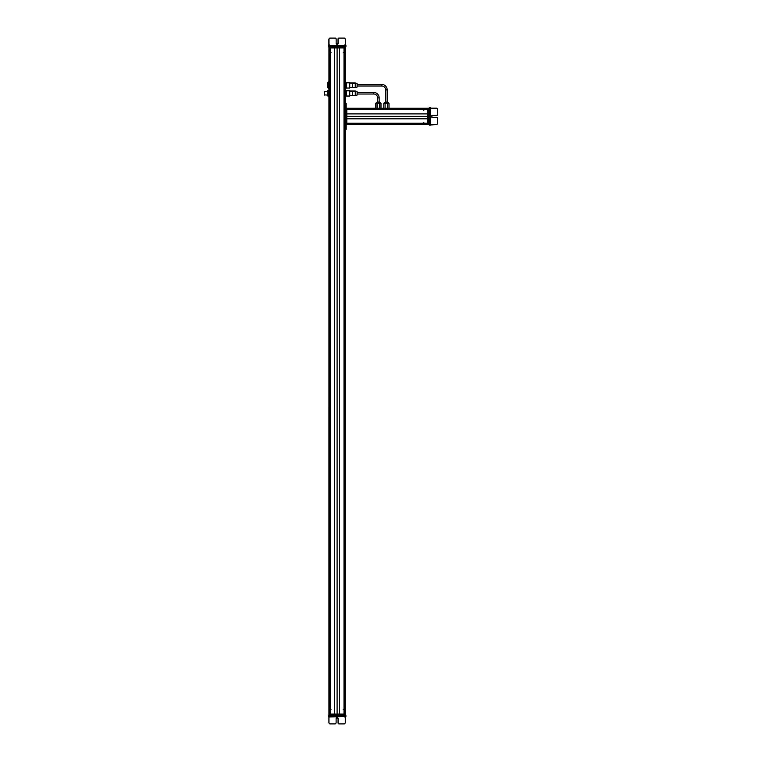 <?xml version="1.0" encoding="UTF-8"?>
<svg xmlns="http://www.w3.org/2000/svg" width="762" height="762" viewBox="0 0 762 762"><rect width="100%" height="100%" fill="white"/><g stroke="black" fill="none" stroke-linecap="round" stroke-linejoin="round"><path stroke-width="1.14" d="M345.262 714.042L345.262 129.292L345.262 714.042L328.936 714.042L328.936 47.958L328.936 714.042L345.262 714.042L345.262 714.661L328.936 714.661L329.241 715.585L329.241 714.661L345.262 714.661L345.262 715.585L345.262 714.042M345.262 103.413L345.262 47.958L345.262 104.337L346.186 104.337L346.186 129.292L345.262 129.292L346.186 129.292L346.186 128.368L345.262 128.368L346.186 128.368L346.186 103.413L345.262 103.413L346.186 103.413L346.186 104.337L345.262 104.337L345.262 128.368L345.262 103.413M345.148 714.042L345.148 47.958L345.148 714.042M344.386 714.042L344.386 47.958L344.386 714.042M344.31 709.422L344.31 52.578L344.31 709.422M344.11 714.042L344.11 47.958L344.11 714.042M344.014 714.042L344.014 47.958L344.014 714.042M339.557 714.042L339.557 47.958L339.557 714.042M337.099 714.042L337.099 47.958L337.099 714.042M334.642 714.042L334.642 47.958L334.642 714.042M330.184 714.042L330.184 47.958L330.184 714.042M330.089 714.042L330.089 47.958L330.089 714.042M329.879 709.422L329.879 52.578L329.879 709.422M329.813 714.042L329.813 47.958L329.813 714.042M329.051 714.042L329.051 47.958L329.051 714.042M324.622 91.573L324.622 95.098L324.622 91.573L327.851 91.573L324.317 91.611L324.317 94.879L324.317 92.945M324.317 94.726L324.317 91.773M328.774 94.707L328.774 90.478M328.527 90.421L327.851 91.783L327.851 96.022L328.774 96.022L327.851 96.022L328.527 95.964L328.774 94.555L328.774 96.022L328.098 95.964L327.851 94.555L328.098 90.421L328.774 91.783L328.098 93.145L328.527 95.964L328.936 95.098L329.241 715.585M327.851 94.221L328.098 90.421M327.851 90.478L328.098 96.069M327.851 96.022L327.851 94.707M328.689 81.848L328.689 88.63L327.765 87.706L327.765 82.772L328.936 81.848L327.765 82.772L327.765 87.706L328.689 88.63L328.689 81.848M328.936 88.63L328.936 91.402L328.936 88.63M345.415 87.059L345.662 82.239L345.662 88.23L345.262 87.087M345.415 83.772L345.415 87.001L345.662 85.763L346.339 87.001L345.662 88.23L346.339 87.001L345.415 84.258L345.662 82.763L345.415 83.925M346.091 82.239L346.091 88.23M345.662 88.23L345.415 87.001M345.415 91.859L345.662 90.478L346.339 91.859L345.662 93.25L345.415 90.478L345.415 96.022L345.415 91.859L345.415 94.631L345.662 93.25L346.339 94.631L346.339 96.022L345.662 96.022L346.339 94.631L346.339 96.022L345.415 96.022L345.415 95.098M345.415 91.783L345.415 90.478L346.339 90.478L346.339 94.631M344.957 47.339L345.262 47.958L345.262 47.339L345.262 47.958L345.262 47.339L344.957 47.958L329.241 47.958L329.241 46.415L344.948 46.415L344.948 47.339L329.241 47.339L328.936 47.958L328.927 46.415L328.936 47.958L345.262 47.958L345.3 46.415L345.3 47.339L345.3 46.415L345.262 47.339L344.948 46.415L328.927 46.415L328.927 47.339L345.262 47.339L345.338 46.415L345.338 45.491L328.993 45.491L345.929 45.491L345.31 45.491L345.338 46.415L328.993 46.415L328.993 39.024L328.993 46.415L328.965 45.491L328.965 46.415L328.317 46.415L328.317 45.491L328.984 45.491L328.317 45.491L328.317 46.415L345.253 46.415M328.536 46.415L328.536 45.491M345.319 45.491L345.319 39.024L345.319 45.491M345.729 45.491L345.729 46.415L345.729 45.491M345.929 45.491L345.929 46.415L345.929 45.491M328.317 46.415L328.317 45.491M328.993 39.024L329.917 38.1L335.232 38.1L336.156 39.024L336.156 43.339L337.156 44.339L338.157 43.339L338.157 39.024L339.08 38.1L344.395 38.1L345.319 39.024L344.395 38.1L339.08 38.1L338.157 39.024L338.157 43.339L337.156 44.339A1 1 90 0 0 338.157 43.339L338.157 39.024A0.924 0.924 -90 0 1 339.08 38.1L344.395 38.1L339.08 38.1L338.157 39.024L338.157 43.339A1 1 -90 0 1 337.156 44.339L337.156 44.339A1 1 -90 0 1 336.156 43.339L336.156 39.024A0.924 0.924 90 0 0 335.232 38.1L329.917 38.1L328.993 39.024M335.232 38.1L329.917 38.1L335.232 38.1M345.386 45.491L344.767 45.491M344.872 44.815L345.453 45.491M328.927 46.415L329.203 47.339M338.147 43.491L336.166 43.491L338.147 43.491M344.233 52.578L344.233 47.958L344.233 52.578L343.31 52.578L344.386 52.578M329.803 52.578L331.032 52.578L329.803 52.578M346.805 124.52L427.825 124.52L346.805 124.52L346.805 108.185L427.825 108.185L346.186 108.185L346.805 108.185L346.186 108.499L346.186 124.206L346.186 108.499L346.805 108.499L346.805 124.206L346.186 124.206L346.805 124.52M346.805 124.406L427.825 124.406L346.805 124.406M346.805 123.635L427.825 123.635L346.805 123.635M346.805 123.568L423.824 123.568L346.805 123.568M346.805 123.358L427.825 123.358L346.805 123.358M346.805 123.273L427.825 123.273L346.805 123.273M346.805 118.815L427.825 118.815L346.805 118.815M346.805 116.357L427.825 116.357L346.805 116.357M346.805 113.9L427.825 113.9L346.805 113.9M346.805 109.442L427.825 109.442L346.805 109.442M346.805 109.347L427.825 109.347L346.805 109.347M346.805 109.137L423.824 109.137L346.805 109.137M346.805 109.071L427.825 109.071L346.805 109.071M346.805 108.309L427.825 108.309L346.805 108.309M428.444 124.511L429.368 124.558L428.444 124.558L429.368 124.206L429.368 125.187L429.368 124.511L428.444 124.511L428.444 108.185L429.368 108.185L429.368 124.587L429.368 107.575L429.368 108.223L430.292 108.223L430.292 107.575L429.368 107.794L430.292 107.575L430.292 108.223L428.444 108.185L429.368 108.49L428.444 108.49L428.444 124.511L429.368 124.53L427.825 124.206L427.825 108.499L427.825 124.206L428.444 124.206M428.444 108.461L436.759 108.242L429.368 108.242L430.292 108.252L430.292 124.577L436.759 124.577L430.292 124.978L430.292 108.252L436.759 108.252L437.683 109.176L437.683 114.49L436.759 115.414L432.454 115.414L431.444 116.415L432.454 117.415L436.759 117.415L437.683 118.339L437.683 123.654L436.759 124.577L437.683 123.654L437.683 118.339L436.759 117.415L432.454 117.415L431.444 116.405A1 1 180 0 0 432.454 117.415L436.759 117.415A0.924 0.924 0 0 1 437.683 118.339L437.683 123.654L437.683 118.339L436.759 117.415L432.454 117.415A1 1 0 0 1 431.444 116.415L431.444 116.415A1 1 0 0 1 432.454 115.414L436.759 115.414A0.924 0.924 180 0 0 437.683 114.49L437.683 109.166L436.759 108.242L437.683 109.166L436.759 108.242L430.292 108.128M430.292 125.187L429.368 124.978L430.292 125.187M429.368 107.794L430.292 107.794M429.368 107.575L430.292 107.737M430.292 124.644L430.292 124.025M429.368 108.49L429.368 124.206L429.368 108.49M427.825 108.185L389.011 108.185L389.011 103.203L389.011 108.185L427.825 108.185M428.444 108.499L427.825 108.499L428.444 108.499M423.824 123.492L427.825 123.492L423.824 123.492L423.824 122.568L423.824 123.635M423.824 109.061L423.824 110.29L423.824 109.061M345.262 129.292L345.262 128.368L345.262 129.292M373.761 92.478L357.121 92.478L373.761 92.478L373.761 94.021L357.121 94.021L373.761 94.021A3.848 3.848 0 0 1 377.609 97.869A3.848 3.848 0 0 0 373.761 94.021L373.761 92.478A5.391 5.391 0 0 1 379.152 97.869A5.391 5.391 0 0 0 373.761 92.478M379.152 97.869L377.609 97.869L377.609 102.032L377.609 97.869L379.152 97.869L379.152 102.032L379.152 97.869M379.438 102.032L377.18 102.032L379.438 102.032A0.924 0.81 90 0 1 380.248 102.956L376.257 102.956L380.248 102.956A0.924 0.81 -90 0 0 379.438 102.032L379.438 102.032M377.076 108.185L377.076 103.203L379.686 103.203L379.686 108.185L379.686 103.203L381 103.203L381 108.185L381 103.203L377.076 103.203L377.076 108.185M375.771 103.203L375.771 108.185L375.771 103.203L377.076 103.203L375.771 103.203L375.771 108.185L346.805 108.185L375.771 108.185L375.771 103.203M357.121 94.831L357.121 91.669L355.273 90.935L357.121 91.669L357.121 95.05L355.273 95.555L355.273 91.221A2.562 2.248 0 0 1 352.625 91.221L352.625 91.221A2.562 2.248 180 0 0 355.273 91.221L355.273 95.555L352.625 95.555L352.625 91.221L349.729 91.221L352.625 91.221L352.625 95.555L349.729 95.555L352.625 95.555M349.729 95.707L349.729 90.783L346.339 90.783L346.339 95.707M349.729 90.935L355.273 90.935L357.121 91.669M346.339 90.783L349.729 90.44L349.729 96.05L346.339 96.05L346.339 90.783L349.729 90.783M381.772 84.468L357.121 84.468L381.772 84.468L381.772 86.011L357.121 86.011L381.772 86.011A3.848 3.848 0 0 1 385.62 89.859A3.848 3.848 0 0 0 381.772 86.011L381.772 84.468A5.391 5.391 0 0 1 387.163 89.859A5.391 5.391 0 0 0 381.772 84.468L381.772 84.468A5.391 5.391 0 0 1 387.163 89.859L385.62 89.859L385.62 102.032L385.62 89.859L387.163 89.859L387.163 102.032L387.163 89.859A5.391 5.391 0 0 0 381.772 84.468M387.448 102.032L385.191 102.032L387.448 102.032A0.924 0.81 90 0 1 388.258 102.956L384.267 102.956L388.258 102.956A0.924 0.81 -90 0 0 387.448 102.032L387.163 89.859L387.448 102.032A0.924 0.81 90 0 1 387.458 102.032A0.924 0.81 -90 0 0 387.448 102.032L387.448 102.032M385.086 108.185L385.086 103.203L387.696 103.203L387.696 108.185L387.696 103.203L389.011 103.203L385.086 103.203L385.086 108.185M383.781 103.203L383.781 108.185L383.781 103.203L385.086 103.203L383.781 103.194M357.121 86.82L357.121 83.658L355.273 82.925L357.121 83.658L357.121 87.039L355.273 87.544L355.273 83.21A2.562 2.248 -0 0 1 352.625 83.21L352.625 83.21A2.562 2.248 180 0 0 355.273 83.21L355.273 87.544L352.625 87.544L352.625 83.21L349.729 83.21L352.625 83.21L352.625 87.544L349.729 87.544L352.625 87.544M349.729 82.772L346.339 82.772L349.729 82.429L349.729 88.04L346.339 88.04L346.339 82.772L349.729 82.772L349.729 87.697M349.729 82.925L355.273 82.925L357.121 83.658M328.936 715.585L328.927 716.509L328.927 715.585L328.927 716.509L345.281 716.509L328.955 716.966L328.289 716.509L328.955 716.509L328.936 715.585L345.281 715.585L345.281 722.976L345.281 715.585L345.9 716.509L345.281 716.509L345.9 715.585L328.927 715.585L328.936 95.098M344.957 715.585L344.957 714.661L344.957 715.585M328.508 715.585L328.508 716.509L328.508 715.585M345.9 715.585L345.9 716.509M328.955 722.976L328.955 716.509L328.955 722.976L329.879 723.9L328.955 722.976L329.879 723.9L335.194 723.9L329.879 723.9L328.955 722.976M328.508 716.509L328.289 715.585L328.289 716.509M345.281 722.976L344.357 723.9L339.052 723.9L338.128 722.976L338.128 718.661L337.118 717.661L336.118 718.661L336.118 722.976L335.194 723.9L329.879 723.9L335.194 723.9L336.118 722.976L336.118 718.661A1 1 -90 0 1 337.118 717.661L338.118 718.661L338.118 722.976L339.042 723.9L344.357 723.9L345.281 722.976M338.118 718.661A1 1 90 0 0 337.118 717.661L337.118 717.661A1 1 -90 0 1 338.128 718.661L338.128 722.976L338.128 718.661M338.128 722.976L338.128 722.976A0.924 0.924 90 0 0 339.052 723.9L339.042 723.9A0.924 0.924 -90 0 1 338.118 722.976M339.052 723.9L344.357 723.9L339.052 723.9M328.832 716.509L329.527 716.509L328.679 716.509L329.241 717.185M345.005 716.509L345.51 716.509L344.948 717.185M344.957 714.661L344.957 714.042L344.957 714.661M344.386 709.422L343.176 709.422L344.386 709.422M330.994 709.422L329.851 709.422L330.994 709.422M328.936 81.848L328.936 47.958L328.936 81.848M345.415 94.707L345.415 96.022L346.091 96.069M345.662 90.421L345.415 91.935M327.851 95.098L324.317 94.879M328.879 39.024L328.879 45.034L328.879 39.024L329.803 38.1L328.87 39.024L328.87 45.053L328.87 39.024L329.794 38.1L335.118 38.1L329.803 38.1L328.879 39.024M344.272 38.1L338.966 38.1L338.042 39.024L338.023 43.491L338.042 39.024L338.966 38.1L344.281 38.1L338.966 38.1A0.924 0.924 90 0 0 338.042 39.024L338.042 43.339A1 1 -90 0 1 338.033 43.491A1 1 90 0 0 338.042 43.339L338.042 39.024A0.924 0.924 -90 0 1 338.966 38.1L344.272 38.1M335.109 38.1L329.794 38.1L335.109 38.1M329.327 44.815L328.746 45.491L329.432 45.491M328.898 46.415L328.898 47.339M345.415 86.697L345.415 87.973M345.662 82.41L345.262 83.391M381 108.185L383.781 108.185L381 108.185M430.759 108.137L436.759 108.137L430.759 108.137M430.73 108.128L436.759 108.128L437.683 109.061L436.759 108.128L430.73 108.128M430.292 125.13L429.368 125.13M437.683 123.53L437.683 118.224L436.759 117.291L432.454 117.291L431.444 116.291L432.454 117.3L436.759 117.3L437.683 118.224L437.683 123.539L437.683 118.224A0.924 0.924 180 0 0 436.759 117.3L432.454 117.3A1 1 -0 0 1 431.454 116.357A1 1 180 0 0 432.454 117.291L436.759 117.291A0.924 0.924 -0 0 1 437.683 118.215L437.683 123.53M437.683 114.367L437.683 109.052L437.683 114.376L437.683 109.061L436.759 108.128L437.683 109.052L437.683 114.367M430.968 108.585L430.292 107.994L430.292 108.69M346.186 103.413L346.186 108.185L346.186 103.413M346.186 124.52L346.186 129.292L346.186 124.52M357.121 94.021L373.761 94.021L357.121 94.021M373.761 94.021L373.761 94.021A3.848 3.848 180 0 1 377.609 97.869A3.848 3.848 -0 0 0 373.761 94.021L373.761 94.021M377.609 97.869L377.609 102.032L377.609 97.869M355.273 95.279L355.273 91.221L355.273 95.279M349.729 96.05L346.339 96.022M389.011 103.194L389.011 108.185L389.011 103.194L388.515 103.194L389.011 103.194M388.515 102.956L387.591 102.032L388.515 102.956M355.273 83.21L355.273 87.268M328.936 714.661L328.936 714.042L328.936 714.661M328.908 716.975L328.908 722.976L328.908 716.975L328.908 722.976L329.832 723.9L335.147 723.9L329.832 723.9L328.908 722.976L329.832 723.9L328.908 722.976L328.908 716.975M337.071 717.661L338.071 718.661L338.071 722.976L338.995 723.9L344.31 723.9L339.004 723.9L338.08 722.976L338.08 718.661L337.071 717.661A1 1 -90 0 1 338.08 718.661L338.08 722.976A0.924 0.924 90 0 0 339.004 723.9L344.319 723.9L338.995 723.9L338.071 722.976L338.08 718.661A1 1 90 0 0 337.099 717.661M335.147 723.9L329.832 723.9L335.147 723.9M329.194 716.509L328.679 716.509L329.194 716.509M345.586 45.491L345.015 44.815M430.292 124.844L430.968 124.273M428.444 124.558L429.368 124.558M376.257 102.851L377.18 102.032M380.505 103.203L379.581 102.032M384.267 103.203L385.191 102.032L384.267 102.956M345.577 716.509L345.005 717.185M328.603 45.491L329.184 44.815M430.292 107.861L430.968 108.442M428.444 108.147L429.368 108.147M355.273 95.555L357.121 95.05M355.273 82.925L354.635 83.201M328.613 716.509L329.194 717.185"/></g></svg>

